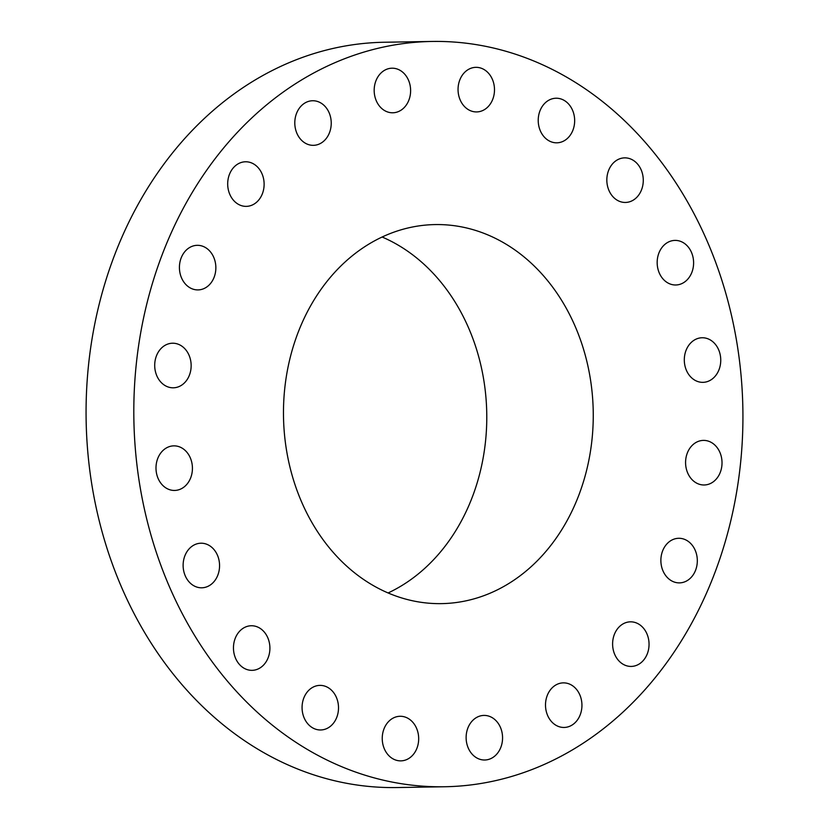 <?xml version="1.0" encoding="UTF-8"?>
<svg xmlns="http://www.w3.org/2000/svg" width="829" height="829" viewBox="0 0 829 829"><rect width="100%" height="100%" fill="white"/><g stroke="black" fill="none" stroke-linecap="round" stroke-linejoin="round"><path stroke-width="1.24" d="M548.518 692.743A22.3 18.217 89 0 0 547.762 715.79A22.3 18.217 89 0 0 564.093 727.458A22.3 18.217 89 0 0 578.922 717.593A22.3 18.217 89 0 0 579.678 694.536A22.3 18.217 89 0 0 563.347 682.868A22.3 18.217 89 0 0 548.518 692.743M606.382 104.651A372.708 304.554 89 0 0 432.137 41.45A372.708 304.554 89 0 0 145.821 307.984A372.708 304.554 89 0 0 270.358 723.551A372.708 304.554 89 0 0 444.603 786.752A372.708 304.554 89 0 0 730.919 520.218A372.708 304.554 89 0 0 606.382 104.651M352.916 571.482A189.551 154.888 89 0 0 441.536 603.626A189.551 154.888 89 0 0 587.15 468.074A189.551 154.888 89 0 0 523.814 256.721A189.551 154.888 89 0 0 435.194 224.576A189.551 154.888 89 0 0 289.58 360.128A189.551 154.888 89 0 0 352.916 571.482M613.263 638.04A22.3 18.217 89 0 0 631.201 666.423A22.3 18.217 89 0 0 648.392 650.226A22.3 18.217 89 0 0 630.454 621.833A22.3 18.217 89 0 0 613.263 638.04M660.889 561.409A22.3 18.217 89 0 0 679.469 582.88A22.3 18.217 89 0 0 697.303 559.751A22.3 18.217 89 0 0 678.723 538.29A22.3 18.217 89 0 0 660.889 561.409M686.733 470.364A22.3 18.217 89 0 0 704.173 484.986A22.3 18.217 89 0 0 720.867 455.017A22.3 18.217 89 0 0 703.427 440.396A22.3 18.217 89 0 0 686.733 470.364M688.267 373.817A22.3 18.217 89 0 0 702.899 382.345A22.3 18.217 89 0 0 719.023 369.661A22.3 18.217 89 0 0 716.784 346.273A22.3 18.217 89 0 0 702.153 337.755A22.3 18.217 89 0 0 686.029 350.429A22.3 18.217 89 0 0 688.267 373.817M665.335 281.207A22.3 18.217 89 0 0 675.759 284.989A22.3 18.217 89 0 0 692.889 269.042A22.3 18.217 89 0 0 685.438 244.182A22.3 18.217 89 0 0 675.013 240.4A22.3 18.217 89 0 0 657.884 256.348A22.3 18.217 89 0 0 665.335 281.207M620.185 201.602A22.3 18.217 89 0 0 625.429 202.452A22.3 18.217 89 0 0 643.138 183.085A22.3 18.217 89 0 0 629.916 158.712A22.3 18.217 89 0 0 624.683 157.862A22.3 18.217 89 0 0 606.973 177.23A22.3 18.217 89 0 0 620.185 201.602M557.243 142.806A22.3 18.217 89 0 0 574.652 119.956A22.3 18.217 89 0 0 556.072 98.226A22.3 18.217 89 0 0 555.637 98.247A22.3 18.217 89 0 0 538.228 121.096A22.3 18.217 89 0 0 556.819 142.816A22.3 18.217 89 0 0 557.243 142.806M482.665 110.568A22.3 18.217 89 0 0 494.167 85.584A22.3 18.217 89 0 0 475.898 67.336A22.3 18.217 89 0 0 469.888 68.693A22.3 18.217 89 0 0 458.375 93.677A22.3 18.217 89 0 0 476.644 111.925A22.3 18.217 89 0 0 482.665 110.568M403.744 108.029A22.3 18.217 89 0 0 409.536 83.066A22.3 18.217 89 0 0 392.024 68.196A22.3 18.217 89 0 0 381.05 72.952A22.3 18.217 89 0 0 375.257 97.926A22.3 18.217 89 0 0 392.77 112.785A22.3 18.217 89 0 0 403.744 108.029M328.211 135.459A22.3 18.217 89 0 0 328.978 112.412A22.3 18.217 89 0 0 312.647 100.744A22.3 18.217 89 0 0 297.818 110.609A22.3 18.217 89 0 0 297.051 133.656A22.3 18.217 89 0 0 313.393 145.334A22.3 18.217 89 0 0 328.211 135.459M263.467 190.162A22.3 18.217 89 0 0 245.529 161.779A22.3 18.217 89 0 0 228.348 177.976A22.3 18.217 89 0 0 246.275 206.369A22.3 18.217 89 0 0 263.467 190.162M215.841 266.793A22.3 18.217 89 0 0 197.261 245.322A22.3 18.217 89 0 0 179.437 268.451A22.3 18.217 89 0 0 198.007 289.912A22.3 18.217 89 0 0 215.841 266.793M189.996 357.838A22.3 18.217 89 0 0 172.556 343.216A22.3 18.217 89 0 0 155.862 373.185A22.3 18.217 89 0 0 173.302 387.806A22.3 18.217 89 0 0 189.996 357.838M188.463 454.385A22.3 18.217 89 0 0 173.841 445.857A22.3 18.217 89 0 0 157.717 458.541A22.3 18.217 89 0 0 159.956 481.918A22.3 18.217 89 0 0 174.587 490.447A22.3 18.217 89 0 0 190.701 477.773A22.3 18.217 89 0 0 188.463 454.385M211.395 546.995A22.3 18.217 89 0 0 200.97 543.213A22.3 18.217 89 0 0 183.841 559.16A22.3 18.217 89 0 0 191.292 584.02A22.3 18.217 89 0 0 201.716 587.802A22.3 18.217 89 0 0 218.846 571.855A22.3 18.217 89 0 0 211.395 546.995M256.544 626.6A22.3 18.217 89 0 0 251.311 625.75A22.3 18.217 89 0 0 233.602 645.117A22.3 18.217 89 0 0 246.814 669.49A22.3 18.217 89 0 0 252.057 670.34A22.3 18.217 89 0 0 269.767 650.972A22.3 18.217 89 0 0 256.544 626.6M319.486 685.396A22.3 18.217 89 0 0 302.077 708.246A22.3 18.217 89 0 0 320.668 729.976A22.3 18.217 89 0 0 321.092 729.955A22.3 18.217 89 0 0 338.501 707.106A22.3 18.217 89 0 0 319.921 685.386A22.3 18.217 89 0 0 319.486 685.396M394.076 717.634A22.3 18.217 89 0 0 382.563 742.618A22.3 18.217 89 0 0 400.832 760.867A22.3 18.217 89 0 0 406.852 759.509A22.3 18.217 89 0 0 418.355 734.525A22.3 18.217 89 0 0 400.086 716.277A22.3 18.217 89 0 0 394.076 717.634M472.996 720.173A22.3 18.217 89 0 0 467.204 745.136A22.3 18.217 89 0 0 484.716 760.006A22.3 18.217 89 0 0 495.69 755.25A22.3 18.217 89 0 0 501.483 730.276A22.3 18.217 89 0 0 483.97 715.417A22.3 18.217 89 0 0 472.996 720.173M432.137 41.45L384.397 42.248A372.708 304.554 89 0 0 98.081 308.782A372.708 304.554 89 0 0 222.618 724.349A372.708 304.554 89 0 0 396.863 787.55L444.603 786.752M388.096 592.963A189.551 154.888 89 0 0 485.908 437.297A189.551 154.888 89 0 0 417.329 258.503A189.551 154.888 89 0 0 382.148 237.021"/></g></svg>
